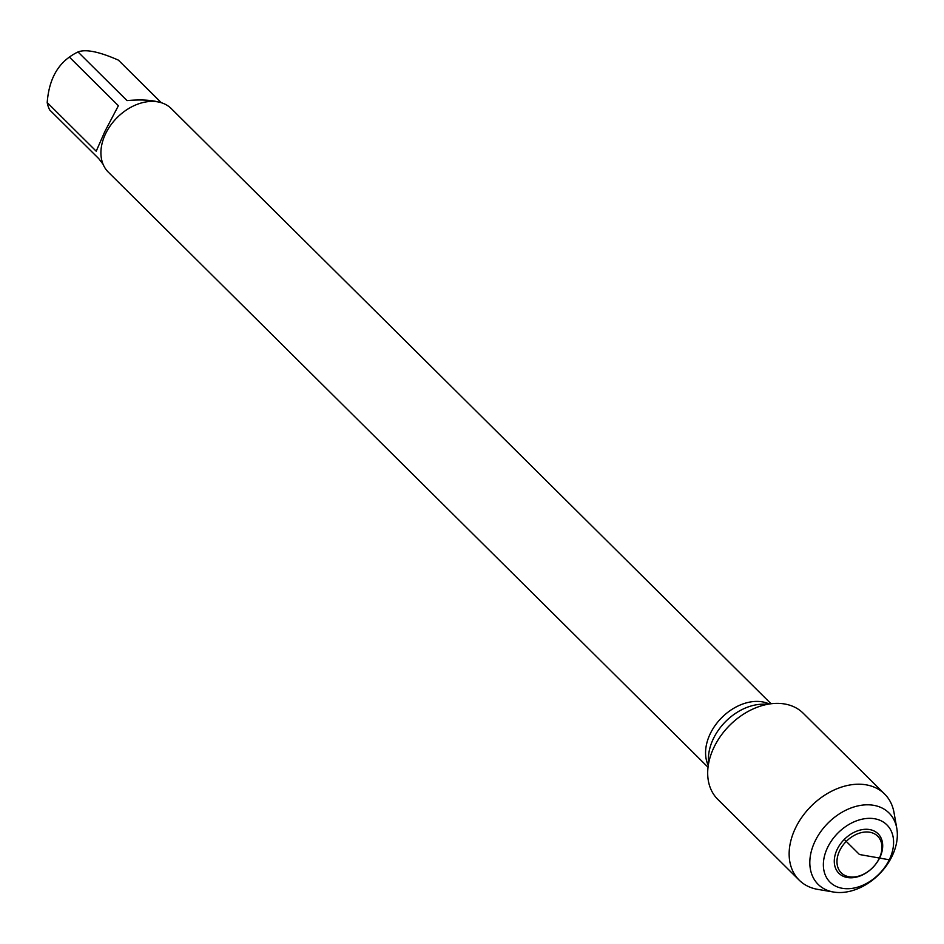 <?xml version="1.0" encoding="UTF-8"?>
<svg xmlns="http://www.w3.org/2000/svg" width="944" height="944" viewBox="0 0 944 944"><rect width="100%" height="100%" fill="white"/><g stroke="black" fill="none" stroke-linecap="round" stroke-linejoin="round"><path stroke-width="1.42" d="M771.047 703.752L171.348 108.654A44.734 32.179 134.8 0 0 116.997 117.74A44.734 32.179 134.8 0 0 108.336 172.162L708.035 767.26M103.085 164.268L98.731 158.604L49.713 109.964A42.94 30.892 -45.2 0 1 47.2 102.566C48.793 81.656 56.192 66.493 69.384 57.088A42.94 30.892 -45.2 0 1 78.01 51.955L127.027 100.583C140.078 99.462 150.509 99.922 158.309 101.964M161.306 102.719L118.413 60.145C99.144 51.66 85.68 48.923 78.01 51.955M47.2 102.566L96.217 151.205L104.843 131.523L118.389 105.728L69.384 57.088M896.8 828.395L894.027 812.654A60.652 43.625 134.8 0 0 884.634 794.046L803.179 713.204A60.652 43.625 134.8 0 0 714.195 746.881A60.652 43.625 134.8 0 0 717.735 799.308L799.19 880.15A60.652 43.625 134.8 0 0 817.87 889.401L833.635 892.045A50.303 36.179 134.8 0 0 879.265 874.156A50.303 36.179 134.8 0 0 896.8 828.395A50.303 36.179 134.8 0 0 861.093 805.303A50.303 36.179 134.8 0 0 815.215 840.892A50.303 36.179 134.8 0 0 833.635 892.045M884.634 794.046A60.652 43.625 134.8 0 0 795.662 827.711A60.652 43.625 134.8 0 0 799.19 880.15M827.699 847.287A40.356 29.028 -45.2 0 1 888.505 826.661A40.356 29.028 -45.2 0 1 859.241 886.652A40.356 29.028 -45.2 0 1 827.699 847.287M839.747 850.509A25.842 18.597 134.8 0 0 859.949 875.725A25.842 18.597 134.8 0 0 878.687 837.304A25.842 18.597 134.8 0 0 839.747 850.509M837.257 849.234A27.836 20.025 -45.2 0 1 879.183 835.003A27.836 20.025 -45.2 0 1 859.005 876.374A27.836 20.025 -45.2 0 1 837.257 849.234M844.266 839.44L859.465 854.509L889.26 859.783L891.938 856.456M708.271 765.49A44.734 32.179 -45.2 0 1 721.641 717.747A44.734 32.179 -45.2 0 1 769.277 704M768.923 704.059L762.233 704.212A47.66 34.279 134.8 0 0 708.413 758.445L708.319 765.136"/></g></svg>
